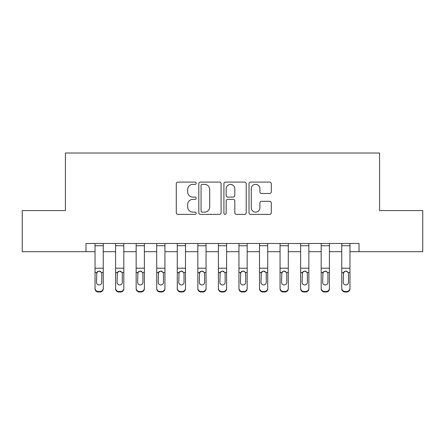 <?xml version="1.0" encoding="UTF-8"?>
<svg xmlns="http://www.w3.org/2000/svg" width="445" height="445" viewBox="0 0 445 445"><rect width="100%" height="100%" fill="white"/><g stroke="black" fill="none" stroke-linecap="round" stroke-linejoin="round"><path stroke-width="0.67" d="M196.184 183.223A1.129 1.129 0 0 0 195.055 182.094L177.9 182.094A1.613 1.613 0 0 0 176.287 183.707L176.287 212.771A1.613 1.613 0 0 0 177.9 214.384L195.055 214.384A1.129 1.129 0 0 0 196.184 213.255A1.129 1.129 0 0 0 195.055 212.126L192.835 212.126A5.168 5.168 0 0 1 187.668 206.958L187.668 204.539A5.168 5.168 0 0 1 192.835 199.371L195.055 199.371A1.129 1.129 0 0 0 196.184 198.242A1.129 1.129 0 0 0 195.055 197.107L192.835 197.107A5.168 5.168 0 0 1 187.668 191.945L187.668 189.52A5.168 5.168 0 0 1 192.835 184.358L195.055 184.358A1.129 1.129 0 0 0 196.184 183.223M269.681 193.475A1.613 1.613 0 0 0 271.294 191.862L271.294 183.707A1.613 1.613 0 0 0 269.681 182.094L250.63 182.094A1.613 1.613 0 0 0 249.016 183.707L249.016 212.771A1.613 1.613 0 0 0 250.63 214.384L269.681 214.384A1.613 1.613 0 0 0 271.294 212.771L271.294 202.92A1.613 1.613 0 0 0 269.681 201.307L261.526 201.307A1.613 1.613 0 0 0 259.913 202.92L259.913 207.804A4.317 4.317 0 0 1 255.597 212.126A4.317 4.317 0 0 1 251.275 207.804L251.275 188.674A4.317 4.317 0 0 1 255.597 184.358A4.317 4.317 0 0 1 259.913 188.674L259.913 191.862A1.613 1.613 0 0 0 261.526 193.475L269.681 193.475M85.985 251.692L22.25 251.692L22.25 210.574L65.426 210.574L65.426 153.008L379.574 153.008L379.574 210.574L422.75 210.574L422.75 251.692L359.015 251.692L359.015 243.471L85.985 243.471L85.985 251.692L95.03 251.692M221.087 183.707A1.613 1.613 0 0 0 219.474 182.094L200.422 182.094A1.613 1.613 0 0 0 198.809 183.707L198.809 212.771A1.613 1.613 0 0 0 200.422 214.384L219.474 214.384A1.613 1.613 0 0 0 221.087 212.771L221.087 183.707M225.526 182.094L244.578 182.094A1.613 1.613 0 0 1 246.191 183.707L246.191 212.771A1.613 1.613 0 0 1 244.578 214.384L236.423 214.384A1.613 1.613 0 0 1 234.81 212.771L234.81 200.984A1.613 1.613 0 0 0 233.197 199.371L227.79 199.371A1.613 1.613 0 0 0 226.171 200.984L226.171 213.255A1.129 1.129 0 0 1 225.042 214.384A1.129 1.129 0 0 1 223.913 213.255L223.913 183.707A1.613 1.613 0 0 1 225.526 182.094M103.257 251.692L115.589 251.692M123.816 251.692L136.148 251.692M144.375 251.692L156.707 251.692M164.934 251.692L177.271 251.692M185.493 251.692L197.83 251.692M206.052 251.692L218.389 251.692M226.611 251.692L238.948 251.692M247.17 251.692L259.507 251.692M267.729 251.692L280.066 251.692M288.293 251.692L300.625 251.692M308.852 251.692L321.184 251.692M329.411 251.692L341.743 251.692M349.97 251.692L359.015 251.692M202.197 184.358A1.129 1.129 0 0 0 201.068 185.487L201.068 210.991A1.129 1.129 0 0 0 202.197 212.126L204.539 212.126A5.168 5.168 0 0 0 209.706 206.958L209.706 189.52A5.168 5.168 0 0 0 204.539 184.358L202.197 184.358M234.81 188.752A4.317 4.317 0 0 0 230.493 184.436A4.317 4.317 0 0 0 226.171 188.752L226.171 195.494A1.613 1.613 0 0 0 227.79 197.107L233.197 197.107A1.613 1.613 0 0 0 234.81 195.494L234.81 188.752M95.03 272.98L95.03 288.21A3.287 3.265 0 0 0 98.323 291.475L99.964 291.475A3.287 3.265 0 0 0 103.257 288.21L103.257 288.727A3.287 3.265 180 0 1 99.964 291.992L99.964 291.475M101.777 282.336L101.777 273.675L101.777 282.336A2.631 2.609 180 0 1 99.14 284.95A2.631 2.609 180 0 0 101.777 282.336M96.509 282.853L96.509 282.336A2.631 2.609 180 0 0 99.14 284.95M97.772 271.417L96.509 273.469M100.514 271.417L99.14 271.033L101.482 272.462L101.777 273.675M103.257 243.471L103.257 288.21M95.03 243.471L95.03 288.21M98.323 291.475L98.323 291.992L99.964 291.992M98.323 291.992A3.287 3.265 180 0 1 95.03 288.727M95.03 272.462L96.804 272.462L96.509 282.336M96.804 272.462L99.14 271.033M115.589 272.98L115.589 288.21A3.287 3.265 0 0 0 118.882 291.475L120.523 291.475A3.287 3.265 0 0 0 123.816 288.21L123.816 288.727A3.287 3.265 180 0 1 120.523 291.992L120.523 291.475M122.336 282.336L122.336 273.675L122.336 282.336A2.631 2.609 180 0 1 119.705 284.95A2.631 2.609 180 0 0 122.336 282.336M117.068 282.853L117.068 282.336A2.631 2.609 180 0 0 119.705 284.95M118.331 271.417L117.068 273.469M121.073 271.417L119.705 271.033L122.041 272.462L122.336 273.675M136.148 272.98L136.148 288.21A3.287 3.265 0 0 0 139.441 291.475L141.082 291.475A3.287 3.265 0 0 0 144.375 288.21L144.375 288.727A3.287 3.265 180 0 1 141.082 291.992L141.082 291.475M142.895 282.336L142.895 273.675L142.895 282.336A2.631 2.609 180 0 1 140.264 284.95A2.631 2.609 180 0 0 142.895 282.336M137.633 282.853L137.633 282.336A2.631 2.609 180 0 0 140.264 284.95M138.89 271.417L137.922 272.462L137.633 273.469M141.632 271.417L140.264 271.033L142.6 272.462L142.895 273.675M156.707 272.98L156.707 288.21A3.287 3.265 0 0 0 160 291.475L161.646 291.475A3.287 3.265 0 0 0 164.934 288.21L164.934 288.727A3.287 3.265 180 0 1 161.646 291.992L161.646 291.475M163.454 282.336L163.454 273.675L163.454 282.336A2.631 2.609 180 0 1 160.823 284.95A2.631 2.609 180 0 0 163.454 282.336M158.192 282.853L158.192 282.336A2.631 2.609 180 0 0 160.823 284.95M159.449 271.417L158.481 272.462L158.192 273.469M162.197 271.417L160.823 271.033L163.159 272.462L163.454 273.675M123.816 243.471L123.816 288.21M115.589 243.471L115.589 288.21M118.882 291.475L118.882 291.992L120.523 291.992M118.882 291.992A3.287 3.265 180 0 1 115.589 288.727M115.589 272.462L117.363 272.462L117.068 282.336M117.363 272.462L119.705 271.033M144.375 243.471L144.375 288.21M136.148 243.471L136.148 288.21M139.441 291.475L139.441 291.992L141.082 291.992M139.441 291.992A3.287 3.265 180 0 1 136.148 288.727M136.148 272.462L137.922 272.462L137.633 282.336M137.922 272.462L140.264 271.033M164.934 243.471L164.934 288.21M156.707 243.471L156.707 288.21M160 291.475L160 291.992L161.646 291.992M160 291.992A3.287 3.265 180 0 1 156.707 288.727M156.707 272.462L158.481 272.462L158.192 282.336M158.481 272.462L160.823 271.033M177.271 272.98L177.271 288.21A3.287 3.265 0 0 0 180.559 291.475L182.205 291.475A3.287 3.265 0 0 0 185.493 288.21L185.493 288.727A3.287 3.265 180 0 1 182.205 291.992L182.205 291.475M184.013 282.336L184.013 273.675L184.013 282.336A2.631 2.609 180 0 1 181.382 284.95A2.631 2.609 180 0 0 184.013 282.336M178.751 282.853L178.751 282.336A2.631 2.609 180 0 0 181.382 284.95M180.008 271.417L179.04 272.462L178.751 273.469M182.756 271.417L181.382 271.033L183.724 272.462L184.013 273.675M185.493 243.471L185.493 288.21M177.271 243.471L177.271 288.21M180.559 291.475L180.559 291.992L182.205 291.992M180.559 291.992A3.287 3.265 180 0 1 177.271 288.727M177.271 272.462L179.04 272.462L178.751 282.336M179.04 272.462L181.382 271.033M197.83 272.98L197.83 288.21A3.287 3.265 0 0 0 201.118 291.475L202.764 291.475A3.287 3.265 0 0 0 206.052 288.21L206.052 288.727A3.287 3.265 180 0 1 202.764 291.992L202.764 291.475M204.572 282.336L204.572 273.675L204.572 282.336A2.631 2.609 180 0 1 201.941 284.95A2.631 2.609 180 0 0 204.572 282.336M199.31 282.853L199.31 282.336A2.631 2.609 180 0 0 201.941 284.95M200.567 271.417L199.599 272.462L199.31 273.469M203.315 271.417L201.941 271.033L204.283 272.462L204.572 273.675M218.389 272.98L218.389 288.21A3.287 3.265 0 0 0 221.677 291.475L223.323 291.475A3.287 3.265 0 0 0 226.611 288.21L226.611 288.727A3.287 3.265 180 0 1 223.323 291.992L223.323 291.475M225.131 282.336L225.131 273.675L225.131 282.336A2.631 2.609 180 0 1 222.5 284.95A2.631 2.609 180 0 0 225.131 282.336M219.869 282.853L219.869 282.336A2.631 2.609 180 0 0 222.5 284.95M221.126 271.417L220.158 272.462L219.869 273.469M223.874 271.417L222.5 271.033L224.842 272.462L225.131 273.675M238.948 272.98L238.948 288.21A3.287 3.265 0 0 0 242.236 291.475L243.882 291.475A3.287 3.265 0 0 0 247.17 288.21L247.17 288.727A3.287 3.265 180 0 1 243.882 291.992L243.882 291.475M245.69 282.336L245.69 273.675L245.69 282.336A2.631 2.609 180 0 1 243.059 284.95A2.631 2.609 180 0 0 245.69 282.336M240.428 282.853L240.428 282.336A2.631 2.609 180 0 0 243.059 284.95M241.685 271.417L240.717 272.462L240.428 273.469M244.433 271.417L243.059 271.033L245.401 272.462L245.69 273.675M259.507 272.98L259.507 288.21A3.287 3.265 0 0 0 262.795 291.475L264.441 291.475A3.287 3.265 0 0 0 267.729 288.21L267.729 288.727A3.287 3.265 180 0 1 264.441 291.992L264.441 291.475M266.249 282.336L266.249 273.675L266.249 282.336A2.631 2.609 180 0 1 263.618 284.95A2.631 2.609 180 0 0 266.249 282.336M260.987 282.853L260.987 282.336A2.631 2.609 180 0 0 263.618 284.95M262.244 271.417L261.276 272.462L260.987 273.469M264.992 271.417L263.618 271.033L265.96 272.462L266.249 273.675M280.066 272.98L280.066 288.21A3.287 3.265 0 0 0 283.354 291.475L285 291.475A3.287 3.265 0 0 0 288.293 288.21L288.293 288.727A3.287 3.265 180 0 1 285 291.992L285 291.475M286.808 282.336L286.808 273.675L286.808 282.336A2.631 2.609 180 0 1 284.177 284.95A2.631 2.609 180 0 0 286.808 282.336M281.546 282.853L281.546 282.336A2.631 2.609 180 0 0 284.177 284.95M282.803 271.417L281.546 273.469M285.551 271.417L284.177 271.033L286.519 272.462L286.808 273.675M206.052 243.471L206.052 288.21M197.83 243.471L197.83 288.21M201.118 291.475L201.118 291.992L202.764 291.992M201.118 291.992A3.287 3.265 180 0 1 197.83 288.727M197.83 272.462L199.599 272.462L199.31 282.336M199.599 272.462L201.941 271.033M226.611 243.471L226.611 288.21M218.389 243.471L218.389 288.21M221.677 291.475L221.677 291.992L223.323 291.992M221.677 291.992A3.287 3.265 180 0 1 218.389 288.727M218.389 272.462L220.158 272.462L219.869 282.336M220.158 272.462L222.5 271.033M247.17 243.471L247.17 288.21M238.948 243.471L238.948 288.21M242.236 291.475L242.236 291.992L243.882 291.992M242.236 291.992A3.287 3.265 180 0 1 238.948 288.727M238.948 272.462L240.717 272.462L240.428 282.336M240.717 272.462L243.059 271.033M267.729 243.471L267.729 288.21M259.507 243.471L259.507 288.21M262.795 291.475L262.795 291.992L264.441 291.992M262.795 291.992A3.287 3.265 180 0 1 259.507 288.727M259.507 272.462L261.276 272.462L260.987 282.336M261.276 272.462L263.618 271.033M288.293 243.471L288.293 288.21M280.066 243.471L280.066 288.21M283.354 291.475L283.354 291.992L285 291.992M283.354 291.992A3.287 3.265 180 0 1 280.066 288.727M280.066 272.462L281.841 272.462L281.546 282.336M281.841 272.462L284.177 271.033M300.625 272.98L300.625 288.21A3.287 3.265 0 0 0 303.918 291.475L305.559 291.475A3.287 3.265 0 0 0 308.852 288.21L308.852 288.727A3.287 3.265 180 0 1 305.559 291.992L305.559 291.475M307.367 282.336L307.367 273.675L307.367 282.336A2.631 2.609 180 0 1 304.736 284.95A2.631 2.609 180 0 0 307.367 282.336M302.105 282.853L302.105 282.336A2.631 2.609 180 0 0 304.736 284.95M303.368 271.417L302.105 273.469M306.11 271.417L304.736 271.033L307.078 272.462L307.367 273.675M308.852 243.471L308.852 288.21M300.625 243.471L300.625 288.21M303.918 291.475L303.918 291.992L305.559 291.992M303.918 291.992A3.287 3.265 180 0 1 300.625 288.727M300.625 272.462L302.4 272.462L302.105 282.336M302.4 272.462L304.736 271.033M321.184 272.98L321.184 288.21A3.287 3.265 0 0 0 324.477 291.475L326.118 291.475A3.287 3.265 0 0 0 329.411 288.21L329.411 288.727A3.287 3.265 180 0 1 326.118 291.992L326.118 291.475M327.932 282.336L327.932 273.675L327.932 282.336A2.631 2.609 180 0 1 325.295 284.95A2.631 2.609 180 0 0 327.932 282.336M322.664 282.853L322.664 282.336A2.631 2.609 180 0 0 325.295 284.95M323.927 271.417L322.664 273.469M326.669 271.417L325.295 271.033L327.637 272.462L327.932 273.675M329.411 243.471L329.411 288.21M321.184 243.471L321.184 288.21M324.477 291.475L324.477 291.992L326.118 291.992M324.477 291.992A3.287 3.265 180 0 1 321.184 288.727M321.184 272.462L322.959 272.462L322.664 282.336M322.959 272.462L325.295 271.033M341.743 272.98L341.743 288.21A3.287 3.265 0 0 0 345.036 291.475L346.677 291.475A3.287 3.265 0 0 0 349.97 288.21L349.97 288.727A3.287 3.265 180 0 1 346.677 291.992L346.677 291.475M348.491 282.336L348.491 273.675L348.491 282.336A2.631 2.609 180 0 1 345.86 284.95A2.631 2.609 180 0 0 348.491 282.336M343.223 282.853L343.223 282.336A2.631 2.609 180 0 0 345.86 284.95M344.486 271.417L343.223 273.469M347.228 271.417L345.86 271.033L348.196 272.462L348.491 273.675M349.97 243.471L349.97 288.21M341.743 243.471L341.743 288.21M345.036 291.475L345.036 291.992L346.677 291.992M345.036 291.992A3.287 3.265 180 0 1 341.743 288.727M341.743 272.462L343.518 272.462L343.223 282.336M343.518 272.462L345.86 271.033M101.482 272.462L103.257 272.462M95.03 268.213L103.257 268.213M95.03 245.723L103.257 245.723M122.041 272.462L123.816 272.462M115.589 268.213L123.816 268.213M115.589 245.723L123.816 245.723M142.6 272.462L144.375 272.462M136.148 268.213L144.375 268.213M136.148 245.723L144.375 245.723M163.159 272.462L164.934 272.462M156.707 268.213L164.934 268.213M156.707 245.723L164.934 245.723M183.724 272.462L185.493 272.462M177.271 268.213L185.493 268.213M177.271 245.723L185.493 245.723M204.283 272.462L206.052 272.462M197.83 268.213L206.052 268.213M197.83 245.723L206.052 245.723M224.842 272.462L226.611 272.462M218.389 268.213L226.611 268.213M218.389 245.723L226.611 245.723M245.401 272.462L247.17 272.462M238.948 268.213L247.17 268.213M238.948 245.723L247.17 245.723M265.96 272.462L267.729 272.462M259.507 268.213L267.729 268.213M259.507 245.723L267.729 245.723M286.519 272.462L288.293 272.462M280.066 268.213L288.293 268.213M280.066 245.723L288.293 245.723M307.078 272.462L308.852 272.462M300.625 268.213L308.852 268.213M300.625 245.723L308.852 245.723M327.637 272.462L329.411 272.462M321.184 268.213L329.411 268.213M321.184 245.723L329.411 245.723M348.196 272.462L349.97 272.462M341.743 268.213L349.97 268.213M341.743 245.723L349.97 245.723"/></g></svg>
